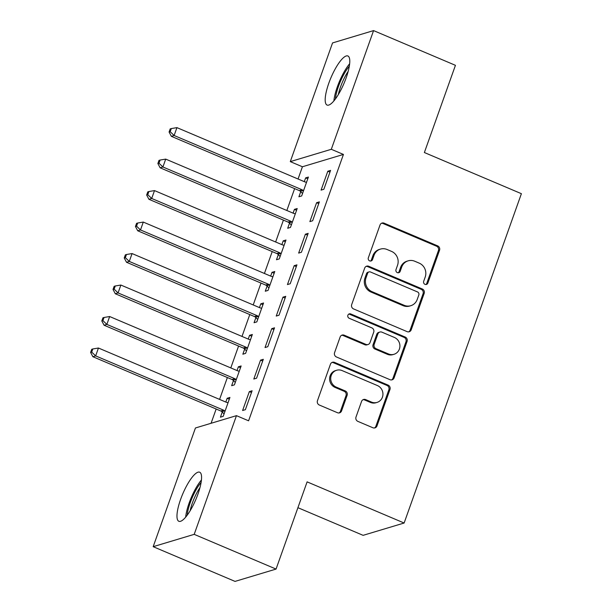 <?xml version="1.0" encoding="UTF-8"?>
<svg xmlns="http://www.w3.org/2000/svg" width="612" height="612" viewBox="0 0 612 612"><rect width="100%" height="100%" fill="white"/><g stroke="black" fill="none" stroke-linecap="round" stroke-linejoin="round"><path stroke-width="0.92" d="M425.003 284.351A2.349 2.211 73.3 0 0 427.857 283.073L439.546 250.239A3.351 3.159 73.3 0 0 437.672 245.886L384.107 223.166A3.351 3.159 73.3 0 0 380.029 224.994L368.332 257.828A2.349 2.211 73.3 0 0 371.094 260.957A2.349 2.211 73.3 0 0 372.501 259.595L374.016 255.342A10.733 10.098 73.3 0 1 380.45 249.107A10.733 10.098 73.3 0 1 387.059 249.497L391.527 251.387A10.733 10.098 73.3 0 1 397.525 265.317L396.01 269.571A2.349 2.211 73.3 0 0 398.772 272.7A2.349 2.211 73.3 0 0 400.179 271.338L401.694 267.084A10.733 10.098 73.3 0 1 408.127 260.842A10.733 10.098 73.3 0 1 414.737 261.232L419.197 263.129A10.733 10.098 73.3 0 1 425.202 277.06L423.688 281.306A2.349 2.211 73.3 0 0 425.003 284.351M425.868 284.526A2.349 2.211 73.3 0 0 426.748 283.41L438.437 250.568A3.351 3.159 73.3 0 0 436.563 246.215L382.997 223.495A3.351 3.159 73.3 0 0 381.498 223.265M370.52 261.049A2.349 2.211 73.3 0 0 371.392 259.924L372.907 255.678L374.016 255.342M398.19 272.784A2.349 2.211 73.3 0 0 399.07 271.667L400.585 267.421L401.694 267.084M180.624 499.346A26.653 7.115 113 0 1 199.68 472.212A26.653 7.115 113 0 1 197.921 494.152A26.653 7.115 113 0 1 178.865 521.294A26.653 7.115 113 0 1 180.624 499.346M328.835 83.125A26.653 7.115 113 0 1 347.891 55.983A26.653 7.115 113 0 1 346.132 77.931A26.653 7.115 113 0 1 327.076 105.065A26.653 7.115 113 0 1 328.835 83.125M356.008 417.032A3.351 3.159 73.3 0 0 357.882 421.385L372.907 427.757A3.351 3.159 73.3 0 0 376.984 425.929L389.974 389.462A3.351 3.159 73.3 0 0 388.092 385.109L334.527 362.388A3.351 3.159 73.3 0 0 330.449 364.216L317.467 400.684A3.351 3.159 73.3 0 0 319.342 405.037L337.495 412.733A3.351 3.159 73.3 0 0 341.572 410.904L347.126 395.298A3.351 3.159 73.3 0 0 345.252 390.946L336.256 387.128A8.973 8.446 73.3 0 1 330.709 378.361A8.973 8.446 73.3 0 1 336.615 370.268A8.973 8.446 73.3 0 1 342.139 370.597L377.405 385.552A8.973 8.446 73.3 0 1 382.944 394.319A8.973 8.446 73.3 0 1 377.038 402.413A8.973 8.446 73.3 0 1 371.515 402.092L365.639 399.598A3.351 3.159 73.3 0 0 361.562 401.426L356.008 417.032M236.462 415.655L194.195 534.352L153.176 546.677L195.442 427.979L236.462 415.655L248.587 420.804L343.439 154.438L331.306 149.297L290.287 161.622L332.553 42.924L373.572 30.6L331.306 149.297M373.572 30.6L455.435 65.323L424.376 152.533L521.393 193.69L404.127 523.023L307.109 481.866L276.058 569.076L194.195 534.352M407.133 331.643A3.351 3.159 73.3 0 0 411.21 329.814L424.192 293.347A3.351 3.159 73.3 0 0 422.318 288.994L368.753 266.274A3.351 3.159 73.3 0 0 364.675 268.102L351.693 304.569A3.351 3.159 73.3 0 0 353.568 308.922L407.133 331.643M407.079 341.404L394.097 377.872A3.351 3.159 73.3 0 1 390.02 379.7L336.455 356.98A3.351 3.159 73.3 0 1 334.58 352.627L340.134 337.021A3.351 3.159 73.3 0 1 344.212 335.192L365.938 344.403A3.351 3.159 73.3 0 0 370.015 342.582L373.702 332.224A3.351 3.159 73.3 0 0 371.828 327.871L349.207 318.278A2.349 2.211 73.3 0 1 349.299 313.864A2.349 2.211 73.3 0 1 350.745 313.956L405.205 337.051A3.351 3.159 73.3 0 1 407.079 341.404L405.978 341.741L392.988 378.208L394.097 377.872M297.914 507.685L363.107 535.339L404.127 523.023M263.313 359.305L260.536 360.131L253.812 379.027L256.581 378.193L263.313 359.305M233.455 380.588L231.642 385.682L234.411 384.856L241.136 365.961L238.366 366.795L237.028 370.558M285.735 296.33L282.958 297.164L276.234 316.06L279.003 315.226L285.735 296.33M255.877 317.62L254.064 322.715L256.833 321.881L263.558 302.994L260.788 303.827L259.45 307.591M308.157 233.363L305.388 234.197L298.656 253.085L301.425 252.251L308.157 233.363M278.299 254.653L276.486 259.748L279.256 258.914L285.98 240.026L283.211 240.86L281.872 244.624M330.579 170.396L327.81 171.23L321.078 190.118L323.855 189.284L330.579 170.396M300.722 191.678L298.908 196.781L301.678 195.947L308.402 177.052L305.633 177.885L304.294 181.649M343.439 154.438L302.42 166.762L298.059 179.01M294.632 188.626L286.844 210.49M283.425 220.106L275.637 241.977M272.21 251.593L264.422 273.465M261.003 283.081L253.215 304.944M249.788 314.56L242 336.432M238.581 346.048L230.793 367.919M227.366 377.528L219.578 399.399M216.158 409.015L211.071 423.282M289.514 223.166L287.694 228.261L290.471 227.427L297.195 208.539L294.426 209.373L293.079 213.137M319.365 201.876L316.595 202.71L309.871 221.605L312.64 220.771L319.365 201.876M267.092 286.133L265.271 291.236L268.048 290.402L274.773 271.506L272.003 272.34L270.657 276.104M296.942 264.851L294.173 265.685L287.449 284.572L290.218 283.738L296.942 264.851M244.67 349.108L242.849 354.203L245.626 353.369L252.351 334.481L249.581 335.307L248.235 339.079M274.52 327.818L271.751 328.652L265.027 347.54L267.796 346.706L274.52 327.818M222.24 412.075L220.427 417.17L223.204 416.336L229.928 397.448L227.159 398.282L225.813 402.046M252.098 390.785L249.329 391.619L242.604 410.514L245.374 409.68L252.098 390.785M276.058 569.076L235.039 581.4L153.176 546.677M302.42 166.762L290.287 161.622M305.633 177.885L307.782 178.796M327.81 171.23L329.96 172.14M294.426 209.373L296.575 210.283M316.595 202.71L318.745 203.62M283.211 240.86L285.36 241.771M305.388 234.197L307.538 235.107M272.003 272.34L274.153 273.25M294.173 265.685L296.323 266.595M260.788 303.827L262.938 304.738M282.958 297.164L285.115 298.075M249.581 335.307L251.731 336.225M271.751 328.652L273.901 329.562M238.366 366.795L240.516 367.705M260.536 360.131L262.693 361.049M227.159 398.282L229.309 399.192M249.329 391.619L251.478 392.529M408.127 260.842L407.018 261.179A10.733 10.098 73.3 0 0 400.585 267.421M380.45 249.107L379.341 249.436A10.733 10.098 73.3 0 0 372.907 255.678M408.625 331.88A3.351 3.159 73.3 0 0 410.101 330.151L423.083 293.683A3.351 3.159 73.3 0 0 421.209 289.331L367.644 266.61A3.351 3.159 73.3 0 0 366.152 266.373M418.815 294.984A2.349 2.211 73.3 0 0 417.506 291.932L370.49 271.988A2.349 2.211 73.3 0 0 367.636 273.273L366.037 277.749A10.733 10.098 73.3 0 0 372.035 291.679L404.18 305.312A10.733 10.098 73.3 0 0 410.79 305.702A10.733 10.098 73.3 0 0 417.223 299.459L418.815 294.984M369.044 271.904L367.934 272.241A2.349 2.211 73.3 0 0 366.527 273.602L367.636 273.273M410.79 305.702L409.68 306.038A10.733 10.098 73.3 0 1 403.071 305.648L370.933 292.016A10.733 10.098 73.3 0 1 364.928 278.085L366.527 273.602M391.519 379.937A3.351 3.159 73.3 0 0 392.988 378.208M368.003 344.525L366.894 344.862A3.351 3.159 73.3 0 1 364.828 344.74L343.103 335.521A3.351 3.159 73.3 0 0 341.611 335.292M405.978 341.741A3.351 3.159 73.3 0 0 404.096 337.388L349.643 314.285A2.349 2.211 73.3 0 0 348.771 314.109M388.482 353.966A8.973 8.446 73.3 0 0 394.006 354.294A8.973 8.446 73.3 0 0 399.911 346.201A8.973 8.446 73.3 0 0 394.365 337.434L381.942 332.163A3.351 3.159 73.3 0 0 377.864 333.991L374.177 344.349A3.351 3.159 73.3 0 0 376.059 348.702L388.482 353.966L387.373 354.302A8.973 8.446 73.3 0 0 392.896 354.631L394.006 354.294M379.876 332.041L378.767 332.377A3.351 3.159 73.3 0 0 376.755 334.328L377.864 333.991M387.373 354.302L374.949 349.031A3.351 3.159 73.3 0 1 373.068 344.678L376.755 334.328M377.038 402.413L375.936 402.75A8.973 8.446 73.3 0 1 370.405 402.421L364.53 399.927A3.351 3.159 73.3 0 0 363.038 399.697M336.615 370.268L335.506 370.604A8.973 8.446 73.3 0 0 329.6 378.698A8.973 8.446 73.3 0 0 335.147 387.465L336.256 387.128M338.987 412.97A3.351 3.159 73.3 0 0 340.463 411.241L346.017 395.635A3.351 3.159 73.3 0 0 344.143 391.282L335.147 387.465M374.406 427.995A3.351 3.159 73.3 0 0 375.875 426.266L388.865 389.798A3.351 3.159 73.3 0 0 386.983 385.445L333.418 362.717A3.351 3.159 73.3 0 0 331.926 362.488M306.589 182.154L306.077 182.147A3.42 3.213 -106.7 0 1 304.868 181.894L176.929 127.625L174.122 135.497L171.352 136.331L299.291 190.6A3.42 3.213 -106.7 0 1 300.347 191.304L302.55 193.491M170.19 131.71L171.314 128.566L170.205 128.895L169.08 132.047L170.19 131.71L174.122 135.497L302.068 189.766A3.42 3.213 -106.7 0 1 303.116 190.477L303.491 190.852M171.314 128.566L176.929 127.625M171.352 136.331L169.08 132.047M295.382 213.634L294.869 213.634A3.42 3.213 -106.7 0 1 293.653 213.381L165.714 159.112L162.914 166.984L160.137 167.81L288.084 222.087A3.42 3.213 -106.7 0 1 289.132 222.791L291.343 224.979M158.982 163.197L160.099 160.046L158.99 160.382L157.873 163.526L158.982 163.197L162.914 166.984L290.853 221.253A3.42 3.213 -106.7 0 1 291.901 221.957L292.284 222.332M160.099 160.046L165.714 159.112M160.137 167.81L157.873 163.526M284.167 245.121L283.654 245.121A3.42 3.213 -106.7 0 1 282.446 244.869L154.507 190.592L151.7 198.464L148.93 199.298L276.869 253.567A3.42 3.213 -106.7 0 1 277.925 254.278L280.128 256.459M147.767 194.685L148.892 191.533L147.783 191.87L146.658 195.014L147.767 194.685L151.7 198.464L279.646 252.733A3.42 3.213 -106.7 0 1 280.694 253.445L281.069 253.819M148.892 191.533L154.507 190.592M148.93 199.298L146.658 195.014M335.414 98.968A23.065 6.158 113 0 1 349.307 66.226M348.182 71.359A21.359 5.699 -67 0 0 338.329 94.585M349.643 63.755A26.484 7.069 -67 0 0 333.877 100.926M187.203 515.197A23.065 6.158 113 0 1 201.096 482.447M199.963 487.588A21.359 5.699 -67 0 0 190.11 510.813M201.432 479.984A26.484 7.069 -67 0 0 185.666 517.155M272.96 276.609L272.447 276.601A3.42 3.213 -106.7 0 1 271.231 276.349L143.292 222.08L140.492 229.951L137.715 230.785L265.662 285.054A3.42 3.213 -106.7 0 1 266.71 285.758L268.92 287.946M136.56 226.165L137.677 223.02L136.568 223.349L135.451 226.501L136.56 226.165L140.492 229.951L268.431 284.22A3.42 3.213 -106.7 0 1 269.479 284.932L269.861 285.307M137.677 223.02L143.292 222.08M137.715 230.785L135.451 226.501M261.745 308.088L261.232 308.088A3.42 3.213 -106.7 0 1 260.024 307.836L132.085 253.567L129.277 261.431L126.508 262.265L254.447 316.542A3.42 3.213 -106.7 0 1 255.502 317.245L257.706 319.433M125.345 257.652L126.47 254.5L125.361 254.837L124.236 257.981L125.345 257.652L129.277 261.431L257.216 315.708A3.42 3.213 -106.7 0 1 258.272 316.412L258.647 316.787M126.47 254.5L132.085 253.567M126.508 262.265L124.236 257.981M250.537 339.576L250.025 339.568A3.42 3.213 -106.7 0 1 248.809 339.316L120.87 285.047L118.07 292.918L115.293 293.752L243.239 348.021A3.42 3.213 -106.7 0 1 244.287 348.733L246.498 350.913M114.138 289.139L115.255 285.988L114.146 286.324L113.029 289.468L114.138 289.139L118.07 292.918L246.009 347.188A3.42 3.213 -106.7 0 1 247.057 347.899L247.439 348.274M115.255 285.988L120.87 285.047M115.293 293.752L113.029 289.468M239.323 371.056L238.81 371.056A3.42 3.213 -106.7 0 1 237.601 370.803L109.655 316.534L106.855 324.406L104.086 325.24L232.025 379.509A3.42 3.213 -106.7 0 1 233.08 380.213L235.283 382.401M102.923 320.619L104.048 317.475L102.938 317.804L101.814 320.956L102.923 320.619L106.855 324.406L234.794 378.675A3.42 3.213 -106.7 0 1 235.85 379.386L236.224 379.754M104.048 317.475L109.655 316.534M104.086 325.24L101.814 320.956M228.115 402.543L227.603 402.543A3.42 3.213 -106.7 0 1 226.386 402.291L98.448 348.021L95.648 355.886L92.871 356.72L220.817 410.989A3.42 3.213 -106.7 0 1 221.865 411.7L224.076 413.888M91.716 352.107L92.833 348.955L91.724 349.291L90.607 352.435L91.716 352.107L95.648 355.886L223.587 410.162A3.42 3.213 -106.7 0 1 224.635 410.866L225.017 411.241M92.833 348.955L98.448 348.021M92.871 356.72L90.607 352.435M426.748 283.41L427.857 283.073M371.392 259.924L372.501 259.595M399.07 271.667L400.179 271.338M382.997 223.495L384.107 223.166M436.563 246.215L437.672 245.886M438.437 250.568L439.546 250.239M367.644 266.61L368.753 266.274M421.209 289.331L422.318 288.994M423.083 293.683L424.192 293.347M410.101 330.151L411.21 329.814M364.928 278.085L366.037 277.749M370.933 292.016L372.035 291.679M403.071 305.648L404.18 305.312M343.103 335.521L344.212 335.192M364.828 344.74L365.938 344.403M349.643 314.285L350.745 313.956M404.096 337.388L405.205 337.051M373.068 344.678L374.177 344.349M374.949 349.031L376.059 348.702M364.53 399.927L365.639 399.598M370.405 402.421L371.515 402.092M344.143 391.282L345.252 390.946M346.017 395.635L347.126 395.298M340.463 411.241L341.572 410.904M333.418 362.717L334.527 362.388M386.983 385.445L388.092 385.109M388.865 389.798L389.974 389.462M375.875 426.266L376.984 425.929M299.291 190.6L302.068 189.766M300.347 191.304L303.116 190.477M288.084 222.087L290.853 221.253M289.132 222.791L291.901 221.957M276.869 253.567L279.646 252.733M277.925 254.278L280.694 253.445M265.662 285.054L268.431 284.22M266.71 285.758L269.479 284.932M254.447 316.542L257.216 315.708M255.502 317.245L258.272 316.412M243.239 348.021L246.009 347.188M244.287 348.733L247.057 347.899M232.025 379.509L234.794 378.675M233.08 380.213L235.85 379.386M220.817 410.989L223.587 410.162M221.865 411.7L224.635 410.866"/></g></svg>
